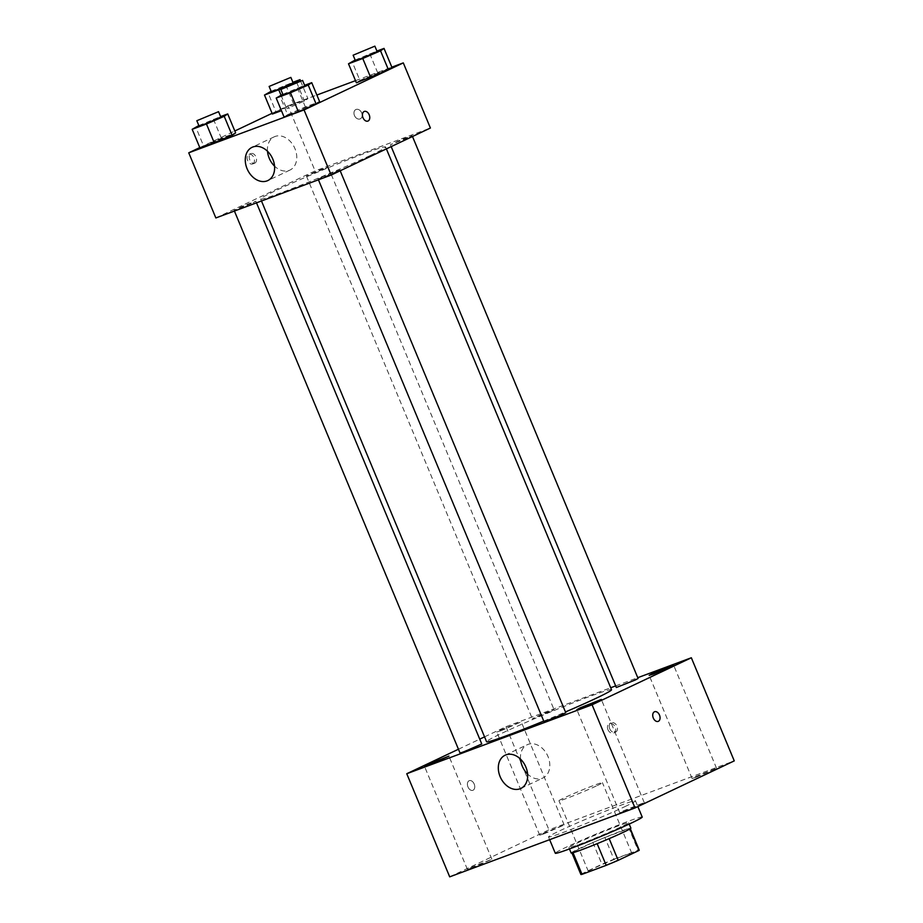 <?xml version="1.0" encoding="UTF-8"?>
<svg xmlns="http://www.w3.org/2000/svg" width="923" height="923" viewBox="0 0 923 923"><rect width="100%" height="100%" fill="white"/><g stroke="black" fill="none" stroke-linecap="round" stroke-linejoin="round"><path stroke-width="0.69" stroke-dasharray="4.62 3.46" d="M597.158 785.6A23.537 1.015 -22.6 0 0 602.419 782.681A23.537 1.015 -22.6 0 0 580.29 790.792A23.537 1.015 -22.6 0 0 558.957 800.772A23.537 1.015 -22.6 0 0 573.31 795.822A23.537 1.015 -22.6 0 0 597.158 785.6M626.532 856.163A23.537 1.015 -22.6 0 0 631.782 853.244A23.537 1.015 -22.6 0 0 609.665 861.355A23.537 1.015 -22.6 0 0 588.32 871.335A23.537 1.015 -22.6 0 0 602.673 866.385A23.537 1.015 -22.6 0 0 626.532 856.163M581.121 874.104L601.923 864.251A31.613 1.361 -22.6 0 1 613.922 859.221L604.877 837.507A31.613 1.361 -22.6 0 0 592.878 842.537L572.087 852.402L581.121 874.104A31.613 1.361 -22.6 0 0 580.867 874.439M613.922 859.221L638.081 850.233A31.613 1.361 -22.6 0 1 639.235 850.141M604.877 837.507L629.048 828.519L638.081 850.233M630.005 828.9L609.168 838.638M629.947 828.75A31.613 1.361 -22.6 0 0 630.201 828.427A31.613 1.361 -22.6 0 0 629.048 828.519M572.087 852.402A31.613 1.361 -22.6 0 0 571.833 852.725A31.613 1.361 -22.6 0 0 572.987 852.633L573.021 852.725M609.145 838.615A31.613 1.361 -22.6 0 1 597.146 843.645L572.987 852.633M571.141 853.014A32.363 1.396 157.4 0 1 588.309 844.487A32.363 1.396 157.4 0 1 620.51 831.335A32.363 1.396 157.4 0 1 630.894 828.139M618.248 825.912A32.363 1.396 -22.6 0 0 586.059 839.065A32.363 1.396 -22.6 0 0 568.88 847.591A32.363 1.396 -22.6 0 0 588.609 840.784A32.363 1.396 -22.6 0 0 621.41 826.72A32.363 1.396 -22.6 0 0 628.632 822.716A32.363 1.396 -22.6 0 0 618.248 825.912M592.878 842.537L601.923 864.251M642.223 817.063A47.073 2.031 -22.6 0 0 597.977 833.284A47.073 2.031 -22.6 0 0 555.3 853.244M624.929 806.61A47.073 2.031 -22.6 0 0 635.439 800.772A47.073 2.031 -22.6 0 0 591.205 816.993A47.073 2.031 -22.6 0 0 548.516 836.953A47.073 2.031 -22.6 0 0 577.221 827.054A47.073 2.031 -22.6 0 0 624.929 806.61M471.653 868.128L491.878 859.244L470.834 867.574L467.407 869.431L471.653 868.128M624.04 811.444L644.254 802.572L623.21 810.89L619.783 812.759L624.04 811.444M696.334 777.178L716.56 768.305L695.515 776.624L692.088 778.481L696.334 777.178M543.959 833.85L564.172 824.977L543.139 833.296L539.701 835.165L543.959 833.85M449.697 876.85L548.931 829.812L734.258 760.887M501.027 730.728L521.253 721.855L500.208 730.174L496.782 732.043L501.027 730.728M520.526 759.121A18.391 13.707 64.6 0 1 527.264 744.711A18.391 13.707 64.6 0 1 528.071 744.365A18.391 13.707 64.6 0 1 547.766 755.995A18.391 13.707 64.6 0 1 543.012 777.951A18.391 13.707 64.6 0 1 527.598 774.028M484.54 736.866L506.012 726.689L548.931 829.812M506.012 726.689L610.703 687.75M615.676 685.904L637.758 677.69M609.757 728.847A5.146 3.842 64.6 0 1 611.153 722.847A5.146 3.842 64.6 0 1 616.829 725.859A5.146 3.842 64.6 0 1 615.56 732.158A5.146 3.842 64.6 0 1 609.757 728.847M607.969 729.689A5.146 3.842 64.6 0 1 609.365 723.701A5.146 3.842 64.6 0 1 615.041 726.701A5.146 3.842 64.6 0 1 613.772 733A5.146 3.842 64.6 0 1 607.969 729.689M658.191 721.382L658.191 721.382A5.146 3.427 -110.4 0 1 653.242 717.886A5.146 3.427 -110.4 0 1 654.419 711.806A5.146 3.427 -110.4 0 1 654.603 711.737L654.603 711.725M458.454 749.234L479.741 739.138M473.049 790.238A5.146 3.427 69.6 0 0 474.237 784.158A5.146 3.427 69.6 0 0 469.276 780.662A5.146 3.427 69.6 0 0 467.869 786.684A5.146 3.427 69.6 0 0 472.864 790.319A5.146 3.427 69.6 0 0 473.049 790.238A5.146 3.427 69.6 0 0 474.237 784.158A5.146 3.427 69.6 0 0 469.288 780.662A5.146 3.427 69.6 0 0 467.869 786.684A5.146 3.427 69.6 0 0 472.876 790.307A5.146 3.427 69.6 0 0 473.061 790.238M481.76 743.984L460.035 753.03M638.081 678.463L616.345 687.508M551.435 711.172L554.065 709.706L543.001 713.767L532.329 718.752L551.435 711.172M565.776 712.729L544.039 721.774M611.534 689.735A67.667 2.907 -22.6 0 0 547.939 713.052A67.667 2.907 -22.6 0 0 486.583 741.746M543.751 721.082A67.667 2.907 -22.6 0 0 565.453 711.968M370.492 155.376A67.667 2.907 -22.6 0 0 385.595 146.976A67.667 2.907 -22.6 0 0 322.012 170.305A67.667 2.907 -22.6 0 0 260.655 198.987A67.667 2.907 -22.6 0 0 301.913 184.762A67.667 2.907 -22.6 0 0 370.492 155.376M320.743 177.562L339.849 169.97L329.176 174.966L318.112 179.016L320.743 177.562M325.507 168.413L328.138 166.948L317.074 171.009L306.401 175.993L325.507 168.413M409.524 137.169L412.154 135.704L401.09 139.765L390.417 144.749L409.524 137.169M253.202 202.679L255.833 201.226L244.768 205.275L234.107 210.271L253.202 202.679M215.855 217.955L315.089 170.917L430.406 128.02M272.089 113.31L287.976 105.787L315.089 170.917M287.976 105.787L316.877 95.034M355.517 80.659L391.837 67.148M361.666 112.848A5.146 3.842 -115.4 0 0 355.851 109.537A5.146 3.842 -115.4 0 0 354.594 115.837A5.146 3.842 -115.4 0 0 360.27 118.836A5.146 3.842 -115.4 0 0 361.666 112.848A5.146 3.842 -115.4 0 0 355.851 109.537A5.146 3.842 -115.4 0 0 354.594 115.837A5.146 3.842 -115.4 0 0 360.258 118.848A5.146 3.842 -115.4 0 0 361.654 112.848M203.591 145.926L200.095 148.303L203.591 145.926L221.358 138.231L235.619 132.924L203.591 145.926L195.688 126.924M359.901 80.405L356.405 82.793L359.901 80.405L391.94 67.402L359.901 80.405L351.998 61.403M199.783 147.576L234.811 130.985M275.896 111.648L272.389 114.037L275.896 111.648L307.924 98.657L304.428 101.034L286.661 108.729L304.428 101.034L307.924 98.657L275.896 111.648L267.982 92.658M287.607 114.671L284.099 117.059L287.607 114.671L305.375 106.976L319.635 101.668L287.607 114.671L279.692 95.68M252.764 163.902A5.146 3.427 69.6 0 0 253.94 157.821A5.146 3.427 69.6 0 0 248.991 154.326A5.146 3.427 69.6 0 0 247.572 160.348A5.146 3.427 69.6 0 0 252.579 163.982A5.146 3.427 69.6 0 0 252.764 163.902M367.885 121.086L367.896 121.086A5.146 3.427 -110.4 0 1 362.935 117.602A5.146 3.427 -110.4 0 1 364.112 111.51A5.146 3.427 -110.4 0 1 364.297 111.441L364.308 111.441M254.84 163.129A5.146 3.427 69.6 0 0 256.017 157.048A5.146 3.427 69.6 0 0 251.068 153.553A5.146 3.427 69.6 0 0 249.648 159.575A5.146 3.427 69.6 0 0 254.656 163.209A5.146 3.427 69.6 0 0 254.84 163.129M267.497 151.245A18.391 13.707 64.6 0 1 274.223 136.823A18.391 13.707 64.6 0 1 294.968 148.661A18.391 13.707 64.6 0 1 289.972 170.063A18.391 13.707 64.6 0 1 274.558 166.14M282.853 94.308L304.613 85.32M304.832 85.851L283.096 94.896M297.46 87.985L305.375 106.976M198.837 125.563L220.597 116.575M220.816 117.094L199.08 126.139M213.444 119.229L221.358 138.231M355.159 60.041L376.919 51.053M377.126 51.573L355.401 60.618M369.765 53.719L377.669 72.709M271.143 91.285L292.903 82.309M293.11 82.828L271.385 91.873M285.749 84.962L293.652 103.964M300.552 80.947L307.924 98.657M296.664 82.389L304.428 101.034M280.996 95.115L286.661 108.729M631.782 853.244L602.419 782.681M588.32 871.335L558.957 800.772M568.88 847.591L569.445 848.941M628.632 822.716L629.198 824.066M548.516 836.953L549.646 839.676M635.439 800.772L637.851 806.575M491.878 859.244L448.947 756.122M467.407 869.431L424.476 766.309M644.254 802.572L601.323 699.449M619.783 812.759L576.863 709.637M716.56 768.305L673.628 665.171M692.088 778.481L649.157 675.359M564.172 824.977L521.253 721.855M539.701 835.165L496.782 732.043M520.86 788.438L543.012 777.951M505.112 755.21L527.264 744.711M613.772 733L615.56 732.158M609.365 723.701L611.153 722.847M260.655 198.987L261.474 200.983M385.595 146.976L386.391 148.88M340.183 170.79L339.849 169.97M318.435 179.789L318.112 179.016M306.401 175.993L532.329 718.752M328.138 166.948L554.065 709.706M390.417 144.749L391.19 146.607M412.154 135.704L412.489 136.512M234.107 210.271L234.419 211.044M255.833 201.226L256.502 202.829M251.068 153.553L248.991 154.326M254.656 163.209L252.579 163.982M274.223 136.823L252.071 147.322M289.972 170.063L267.832 180.562"/><path stroke-width="1.38" d="M597.158 843.668L606.192 865.347L582.021 874.346A31.613 1.361 -22.6 0 1 580.867 874.439L571.948 853.002M630.005 828.9L638.981 850.464A31.613 1.361 -22.6 0 0 639.235 850.141L630.317 828.704M638.981 850.464L618.191 860.328A31.613 1.361 -22.6 0 1 606.192 865.347M609.168 838.638L618.191 860.328M629.198 824.066L630.894 828.139A32.363 1.396 157.4 0 1 601.554 841.857A32.363 1.396 157.4 0 1 571.141 853.014L569.445 848.941M573.021 852.725L582.021 874.346M549.646 839.676L555.3 853.244A47.073 2.031 -22.6 0 0 584.005 843.345A47.073 2.031 -22.6 0 0 631.701 822.889A47.073 2.031 -22.6 0 0 642.223 817.063L637.851 806.575M637.758 677.69L691.339 657.764L734.258 760.887L635.024 807.925L449.697 876.85L406.766 773.728L458.454 749.234M428.734 764.994L448.947 756.122L427.903 764.44L424.476 766.309L428.734 764.994M581.109 708.322L601.323 699.449L580.29 707.768L576.863 709.637L581.109 708.322M653.415 674.055L673.628 665.171L652.584 673.502L649.157 675.359L653.415 674.055M691.339 657.764L592.093 704.791L635.024 807.925M592.093 704.791L406.766 773.728M505.931 754.864A18.391 13.707 64.6 0 1 525.625 766.494A18.391 13.707 64.6 0 1 520.86 788.438A18.391 13.707 64.6 0 1 500.601 777.697A18.391 13.707 64.6 0 1 505.112 755.21A18.391 13.707 64.6 0 1 505.931 754.864M527.598 774.028A18.391 13.707 64.6 0 1 520.526 759.121M610.703 687.75L615.676 685.904M654.43 711.806A5.146 3.427 -110.4 0 1 654.603 711.725A5.146 3.427 -110.4 0 1 659.61 715.36A5.146 3.427 -110.4 0 1 658.191 721.382A5.146 3.427 -110.4 0 1 653.242 717.886A5.146 3.427 -110.4 0 1 654.43 711.806M654.603 711.737A5.146 3.427 -110.4 0 1 659.61 715.36A5.146 3.427 -110.4 0 1 658.191 721.382M479.741 739.138L484.54 736.866M234.419 211.044L460.035 753.03L463.808 751.864L481.76 743.984L256.502 202.829M391.19 146.607L616.345 687.508L635.451 679.916L638.081 678.463L412.489 136.512M318.435 179.789L544.039 721.774L559.534 715.833L565.776 712.729L340.183 170.79M565.453 711.968A67.667 2.907 -22.6 0 0 596.42 698.123A67.667 2.907 -22.6 0 0 611.534 689.735L386.391 148.88M261.474 200.983L486.583 741.746A67.667 2.907 -22.6 0 0 543.751 721.082M391.837 67.148L403.293 62.891L430.406 128.02L331.161 175.058L215.855 217.955L188.742 152.814L199.783 147.576M316.877 95.034L355.517 80.659M235.619 132.924L232.123 135.312L200.095 148.303L232.123 135.312L235.619 132.924L227.716 113.921L224.22 116.31L206.452 124.005L192.18 129.312L198.837 125.563M391.94 67.402L388.445 69.79L356.405 82.793L388.445 69.79L391.94 67.402L384.026 48.411L380.53 50.8L362.762 58.484L348.502 63.791L355.159 60.041M234.811 130.985L272.089 113.31M403.293 62.891L304.048 109.929L188.742 152.814M281.446 110.668L272.389 114.037L281.446 110.668M319.635 101.668L316.139 104.057L298.371 111.752L284.099 117.059L298.371 111.752L316.139 104.057L319.635 101.668L311.732 82.678L308.224 85.066L290.468 92.762L276.196 98.057L282.853 94.308M304.048 109.929L331.161 175.058M272.816 159.148A18.391 13.707 64.6 0 1 267.832 180.562A18.391 13.707 64.6 0 1 247.56 169.809A18.391 13.707 64.6 0 1 252.071 147.322A18.391 13.707 64.6 0 1 272.816 159.148M364.124 111.51A5.146 3.427 -110.4 0 1 364.308 111.441A5.146 3.427 -110.4 0 1 369.304 115.063A5.146 3.427 -110.4 0 1 367.896 121.086A5.146 3.427 -110.4 0 1 362.935 117.59A5.146 3.427 -110.4 0 1 364.124 111.51M364.297 111.441A5.146 3.427 -110.4 0 1 369.304 115.075A5.146 3.427 -110.4 0 1 367.885 121.086M274.558 166.14A18.391 13.707 64.6 0 1 267.497 151.245M304.613 85.32L311.732 82.678M280.834 89.462L283.096 94.896L290.272 92.415L304.832 85.851L302.571 80.416L280.834 89.462L302.571 80.416M308.224 85.066L316.139 104.057M290.468 92.762L298.371 111.752M276.196 98.057L284.099 117.059M220.597 116.575L227.716 113.921M196.83 120.717L199.08 126.139L206.256 123.67L220.816 117.094L218.555 111.671L196.83 120.717L218.555 111.671M224.22 116.31L232.123 135.312M206.452 124.005L214.355 142.996M192.18 129.312L200.095 148.303M376.919 51.053L384.026 48.411M353.14 55.195L355.401 60.618L362.577 58.149L377.126 51.573L374.876 46.15L353.14 55.195L374.876 46.15M380.53 50.8L388.445 69.79M362.762 58.484L370.677 77.486M348.502 63.791L356.405 82.793M292.903 82.309L300.021 79.655L296.514 82.043L278.746 89.739L264.486 95.046L271.143 91.285M269.124 86.439L271.385 91.873L278.561 89.393L293.11 82.828L290.86 77.394L269.124 86.439L290.86 77.394M300.021 79.655L300.552 80.947M278.746 89.739L280.996 95.115M264.486 95.046L272.389 114.037"/></g></svg>
